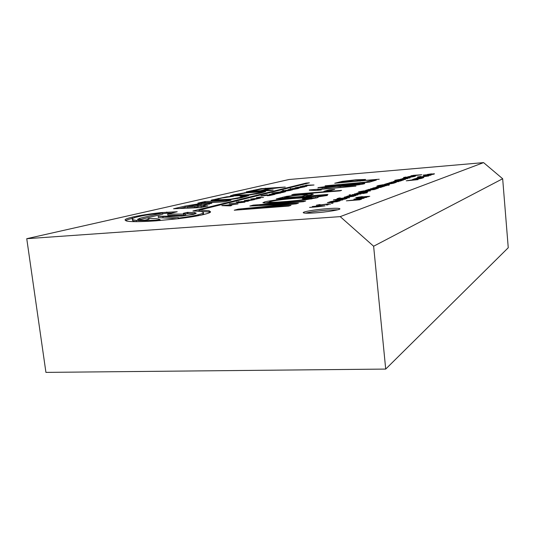 <?xml version="1.0" encoding="UTF-8"?>
<svg xmlns="http://www.w3.org/2000/svg" width="535" height="535" viewBox="0 0 535 535"><rect width="100%" height="100%" fill="white"/><g stroke="black" fill="none" stroke-linecap="round" stroke-linejoin="round"><path stroke-width="0.8" d="M315.209 212.863C326.751 212.061 340.501 209.787 339.919 208.817C339.377 208.162 335.305 208.102 327.701 208.63C316.399 209.432 302.783 211.653 303.238 212.662C303.686 213.298 307.678 213.371 315.209 212.863M337.839 209.767L327.855 210.068C318.251 210.837 310.788 211.873 305.465 213.157M423.145 175.112L433.938 174.149L428.254 175.119L425.185 175.192L427.639 174.738L423.145 175.112M417.547 176.985L420.878 176.423L418.457 176.991L421.928 176.918L428.816 175.948L417.567 177.172M414.886 178.67L422.998 177.934L414.892 178.757M418.096 179.62L406.259 180.823L414.17 179.579L418.096 179.62M356.771 198.251L366.649 197.395L356.785 198.391M359.614 199.822L346.359 200.839L361.606 199.134L359.614 199.822M415.628 176.089L408.138 176.717L413.475 175.861L409.77 176.396L415.628 176.089M404.855 177.212L405.891 177.052L404.855 177.212M410.077 177.901L402.44 178.543L407.924 177.66L404.126 178.215L410.077 177.901M405.396 179.439L394.783 180.315L399.391 179.513L405.396 179.439M393.76 181.325L401.885 180.589L393.767 181.412M396.355 182.194L388.932 182.87L394.576 182.054L392.59 182.696L396.361 182.315M385.815 183.866L394.168 183.117L387.694 184.227L384.551 184.281L387.307 183.746L385.815 183.866M377.008 185.899L389.092 185.17L377.008 185.899M376.058 186.996L384.685 186.22L376.065 187.096M378.452 188.046L370.561 188.761L376.66 187.865L374.4 188.594L378.466 188.18M367.017 189.892L375.898 189.102L368.829 190.34L365.572 190.366L368.595 189.764L367.017 189.892M365.766 192.419L356.945 193.122L363.673 191.991L367.819 191.744L359.065 192.694L365.766 192.419M361.025 193.971L352.077 194.68L361.025 193.971M357.915 194.753L349.495 195.522L356.123 194.519L353.528 195.362L357.928 194.914M344.727 197.361L344.38 197.107L347.028 196.619L354.11 196.218L344.727 197.361M333.552 199.702L346.994 198.572L338.963 200.016L335.532 200.003L339.09 199.274L333.552 199.702M329.266 201.989L339.19 201.127L330.891 202.631L327.413 202.611L331.025 201.849L329.266 201.989M330.536 204.049L316.332 205.226L320.104 204.517L317.884 205.012L318.847 205.112L328.269 203.882L330.536 204.049M317.736 206.798L309.564 207.406L319.937 206.517L323.668 205.948L322.438 205.774L312.346 206.523L320.893 205.774L325.079 205.835L317.736 206.798M376.346 180.074L369.371 182.147L325.106 185.826L365.559 182.161L371.203 180.502L376.346 180.074M309.304 189.958L355.909 186.133L317.583 189.611L321.267 189.985L315.857 190.427L309.33 190.213M341.584 190.386L339.859 190.895L291.782 194.773L293.722 194.252L341.584 190.386M298.189 197.709L315.697 196.78L327.427 195.449L317.603 196.92L318.258 197.194L317.021 197.816L302.984 200.184L282.266 202.243C271.004 203.153 264.551 203.3 262.899 202.691L264.591 201.949C270.068 200.458 286.78 198.559 298.189 197.709L298.229 198.117M302.456 186.019L309.946 185.21L305.726 185.19L314.018 184.996L302.456 186.019M292.197 189.972L285.202 190.366L292.197 189.972M248.28 201.254L240.503 201.635L248.28 201.254M295.868 188.006L294.832 187.986L295.654 187.691L298.597 187.17L305.003 186.768L299.861 187.778L297.554 187.845L300.349 187.17L298.022 187.35L295.868 188.006M256.399 197.756L260.298 196.98L257.542 197.589L263.534 197.388L256.419 197.93M244.221 200.699L249.41 199.762L245.525 200.632L249.745 200.491L252.828 199.876L252.145 199.662L254.627 199.562L249.002 200.725L244.248 200.946M290.752 189.082L298.262 188.494L292.551 189.571L287.97 189.704L290.766 189.176M282.4 192.52L271.82 193.122L280.928 191.831L285.509 191.69L282.4 192.52M237.961 201.815L239.245 201.568L237.961 201.815M230.237 205.875L221.824 205.654L238.008 203.922L233.715 204.484L229.702 205.507L231.448 205.6L230.237 205.875M197.856 203.119L205.139 201.541L230.973 200.257L224.118 201.849L197.856 203.119M233.454 194.82L247.698 192.306L265.601 191.597L259.836 193.262L247.865 195.201L232.27 196.051L230.291 195.877L233.454 194.82L233.574 195.823L234.223 195.67M126.36 220.955L125.103 220.052C124.775 219.343 127.129 218.38 132.172 217.177L133.977 216.762C140.364 215.337 149.332 213.96 160.881 212.622L177.232 211.74L167.669 214.033L183.639 214.107L185.424 213.799L183.298 213.331L187.043 212.415L194.559 212.522L196.265 213.191L193.871 214.301L181.867 216.08L158.467 216.24L178.075 217.571L179.205 218.026C187.959 216.876 194.325 215.779 198.318 214.736C201.855 213.806 203.547 213.07 203.4 212.522C203.059 211.84 201.08 211.385 197.482 211.164L192.914 211.004L306.087 183.104L309.39 182.823L199.468 210.088L209.065 210.763L210.516 211.753C210.81 212.275 209.372 212.97 206.209 213.853L203.086 214.669C197.763 215.966 189.624 217.297 178.663 218.668L155.879 220.855C139.702 221.885 129.858 221.918 126.36 220.955M26.75 238.697L340.207 216.628L483.573 162.613L289.027 179.513L26.75 238.697L45.93 372.387L385.708 369.076L508.25 247.738L502.666 178.743L483.573 162.613M211.486 200.09L226.746 196.806L233.454 196.305L221.925 198.01L215.304 199.829L216.728 199.936L230.839 199.16L242.148 197.027L244.421 196.278L240.108 196.332L242.275 195.803L248.594 195.683L240.884 197.876L228.672 199.796L213.157 200.632L211.111 200.404L211.486 200.09L211.546 200.592M200.719 207.58L173.561 208.764L185.016 206.102L201.548 203.353L211.86 203.139L200.953 206.162L207.881 205.881L200.719 207.58M270.643 190.534L246.18 191.904L261.167 188.668L285.262 187.049L270.964 188.708L263.34 190.527L273.198 189.985L270.643 190.534M229.281 203.781L242.81 202.39L236.283 202.029L244.983 202.136L229.281 203.781M261.04 195.83L267.206 194.713L262.337 195.77L264.731 195.69L270.717 194.533L274.923 194.365L269.373 195.603L267.099 195.736L272.422 194.867L273.104 194.62L271.018 194.66L261.067 196.057M282.507 190.56L283.918 190.353L282.507 190.56M290.044 188.741L291.067 188.547L290.044 188.741M250.681 199.027L260.478 198.09L255.757 199.127L250.681 199.027L250.728 199.435M282.62 191.517L280.848 191.537L284.54 190.681L285.717 190.62L283.43 191.309L290.759 190.34L282.62 191.517M300.068 186.695L303.238 186.073L301.125 186.554L306.836 186.287L300.082 186.835M275.124 194.018L269.506 194.325L277.117 193.67L278.421 193.302L273.204 193.389L280.982 192.921L275.124 194.018M299.052 188.186L292.331 188.567L299.052 188.186M290.973 205.393L288.659 206.075L234.243 210.222L238.282 209.138L289.502 204.109L249.838 206.035L253.236 205.119L305.599 201.053L303.465 201.688L259.863 205.065L298.436 203.18L296.163 203.855L243.592 209.011L290.973 205.393M327.955 194.426L326.082 194.981L276.267 198.94L286.513 196.358L302.422 194.519C308.789 193.984 312.413 193.891 313.289 194.225L307.759 196.031L327.955 194.426M334.709 189.37L329.527 190.855L323.936 191.309L329.199 189.818L334.709 189.37M346.225 186.106L337.097 186.361L325.902 187.658L318.024 187.618L333.231 185.678L340.36 185.444L354.297 183.819C360.55 183.298 364.054 183.191 364.816 183.505L364.235 183.793C360.617 184.628 354.618 185.404 346.225 186.106M379.215 179.225L334.729 183.237L342.273 181.365L355.695 179.827L365.586 179.452L361.74 180.69L379.215 179.225M326.457 205.059L328.049 204.805L326.457 205.059M331.486 203.414L333.051 203.166L331.486 203.414M340.099 200.826L330.61 201.555L342.915 199.903L333.198 200.966L340.099 200.826M349.582 197.723L336.95 198.699L339.043 198.037L340.327 197.937L338.628 198.478L342.5 198.177L345.47 197.535L343.791 198.077L349.582 197.723M355.822 195.676L346.74 196.385L348.305 195.924L355.822 195.676M349.114 194.947L350.438 194.733L349.114 194.947M357.347 193.362L367.324 192.7L362.79 193.55L366.161 192.821L362.957 192.921L363.546 193.148L357.621 193.971L354.29 193.984L357.353 193.436M370.407 190.901L358.517 191.844L363.974 190.861L366.248 190.834L365.238 191.229L370.407 190.901M368.394 189.45L377.235 188.661L368.408 189.557M381.268 187.344L372.855 188.019L379.134 186.983L383.113 186.735L374.814 187.631L381.268 187.344M377.697 186.434L386.337 185.692L377.703 186.521M389.366 184.689L378.158 185.598L383.154 184.715L389.366 184.689M387.026 183.478L395.345 182.729L387.032 183.572M398.883 181.572L390.945 182.228L400.768 180.95L392.837 181.813L398.883 181.572M395.191 180.83L403.343 180.121L395.198 180.897M407.717 178.476L400.595 179.131L405.958 178.369L404.139 178.958L407.73 178.59M403.53 177.473L414.317 176.517L408.472 177.5L405.476 177.566L408.011 177.098L403.53 177.473M414.826 176.349L407.316 176.978L414.826 176.349M413.334 175.353L421.74 174.744L413.99 175.707L411.04 175.781L413.334 175.406M354.297 199.455L353.896 199.18L356.631 198.666L364.088 198.258L354.297 199.455M364.723 196.646L369.765 196.318L364.375 196.98L368.341 196.806L355.728 197.622L361.767 196.653L364.743 196.853M413.836 179.024L421.975 178.282L415.902 179.325L412.732 179.392L415.294 178.897L413.836 179.024M423.773 177.446L416.544 178.101L421.908 177.339L420.189 177.928L423.787 177.566M423.559 176.028L431.029 175.159L423.559 176.028M434.427 173.775L427.498 174.41L434.44 173.888M340.207 216.628L373.624 246.234L385.708 369.076M373.624 246.234L502.666 178.743M125.658 220.654C126.36 220.032 128.581 219.276 132.326 218.387L132.172 217.177M132.326 218.387L133.402 218.14M160.941 213.097L160.881 212.622M162.747 213.632L166.907 213.204L166.76 212.014M166.907 213.204L171.621 213.084M183.639 214.107L183.793 215.364L167.823 215.264L167.669 214.033M183.793 215.364L183.853 214.094M184.007 215.351L185.404 215.144L185.25 213.886M185.404 215.144L185.424 213.799M185.464 214.074L187.19 213.646L187.043 212.415M187.19 213.646L188.059 213.525L187.905 212.295M188.059 213.525L194.707 213.773L194.559 212.522M194.707 213.773L195.268 213.886M158.186 216.361L158.347 217.611L163.041 217.865L162.881 216.601M163.041 217.865L177.546 218.802M178.215 218.721L178.075 217.571M179.278 218.588L179.205 218.026M198.438 215.692L198.318 214.736M202.036 214.923L203.554 213.793L203.4 212.522M197.328 211.158L199.528 210.609M306.147 183.625L306.087 183.104M306.749 183.478L306.702 183.023M209.065 210.763L209.218 212.014L199.615 211.305L199.468 210.088M209.218 212.014L210.115 212.395M138.779 219.878L162.807 214.107L162.459 212.923C152.595 214.013 144.985 215.164 139.642 216.367L138.284 216.682C134.031 217.705 132.045 218.507 132.332 219.103L132.493 220.353C132.727 220.915 134.024 221.35 136.385 221.657M136.452 221.657L136.291 220.387C140.692 220.788 148.396 220.634 159.39 219.938L160.206 219.878C159.744 219.303 158.246 218.889 155.705 218.614L149.084 218.494L147.927 218.842L149.118 219.189L144.724 220.199C140.304 220.199 137.936 219.925 137.629 219.377L139.755 218.3L162.66 212.91M159.47 220.587L159.39 219.938M132.332 219.103C132.573 219.658 133.89 220.086 136.291 220.387M139.916 219.551L139.755 218.3M160.286 220.527L160.206 219.878M213.411 200.618L215.337 200.123M226.793 197.181L226.746 196.806M229.776 196.954L229.722 196.512M216.789 200.464L216.728 199.936M230.893 199.588L230.839 199.16M237.42 198.625L237.373 198.177M242.208 197.555L242.148 197.027M242.322 196.238L242.275 195.803M242.95 196.205L242.897 195.723M244.468 196.679L246.033 196.606M244.508 192.981L244.475 192.647M247.745 192.687L247.698 192.306M248.588 192.633L248.541 192.239M261.889 192.46L263.193 192.393L263.086 191.396M232.752 196.024L233.574 195.823M249.196 194.673L260.331 192.62L261.849 192.092L260.184 191.991L246.341 192.787L234.183 195.322L249.196 194.673L249.243 195.074M250.119 194.987L250.079 194.6M260.391 193.128L260.331 192.62M256.191 194.058L256.145 193.637M179.492 208.543L190.126 206.115M201.548 203.353L201.682 204.45L198.191 204.805L198.05 203.708M201.682 204.45L209.479 204.089M211.646 203.367L211.606 202.999M202.243 207.252L201.093 207.306L200.953 206.162M187.437 206.744L187.578 207.881L194.713 207.587L201.2 205.861L200.959 204.698L196.753 204.885L187.437 206.744L194.579 206.443L201.066 204.738M194.713 207.587L194.579 206.443M197.983 206.798L197.85 205.667M203.855 202.832L204.35 202.718L204.216 201.648M204.35 202.718L205.266 202.611L205.139 201.541M205.266 202.611L225.315 201.635M265.601 188.547L265.561 188.193M269.212 188.909L270.376 188.848M277.083 187.932L277.036 187.551M263.387 190.948L263.34 190.527M251.236 191.196L260.612 190.687L269.165 188.501L262.919 188.748L251.236 191.196L251.289 191.637M260.659 191.109L260.612 190.687M223.068 205.708L223.028 205.353M229.742 205.861L229.702 205.507M224.038 205.393L228.853 205.507L232.344 204.617L224.038 205.393L224.078 205.741M228.893 205.848L228.853 205.507M276.936 192.861L276.889 192.419M279.965 192.506L283.951 191.884L278.173 192.333L277.377 192.573L279.986 192.674M289.642 189.437L295.801 188.862L289.642 189.437M245.05 200.939L244.99 200.458M251.049 199.435L250.995 198.946M254.172 199.067L258.826 198.318L252.781 198.746L251.483 199.134L254.192 199.247M256.894 197.91L256.84 197.475M281.998 191.563L281.958 191.142M298.617 187.872L298.577 187.511M299.232 187.571L302.87 187.063L299.232 187.571M300.523 186.815L300.483 186.474M238.376 209.907L238.282 209.138M280.681 205.373L280.634 204.972M289.542 204.504L289.502 204.109M253.322 205.868L253.236 205.119M259.923 205.547L259.863 205.065M243.646 209.506L243.592 209.011M311.831 198.044L315.824 197.977L315.697 196.78M315.824 197.977L317.054 197.803M322.966 196.164L322.919 195.703M317.67 197.596L317.603 196.92M264.711 203.059L264.591 201.949M265.012 203.066L269.245 202.197M306.662 198.632L302.355 198.853L310.313 197.562L296.256 198.271C285.463 199.087 276.869 200.157 270.469 201.481L269.225 202.029C270.556 202.491 275.632 202.357 284.446 201.621C293.394 200.986 307.123 199.448 310.902 198.304L311.751 197.769L306.662 198.632M310.982 199.06L310.902 198.304M284.5 202.063L284.446 201.621M310.36 197.983L310.313 197.562M282.487 198.445L284.078 198.03M286.606 197.228L286.513 196.358M302.462 194.9L302.422 194.519M307.224 195.315L310.828 195.161M307.799 196.432L307.759 196.031M305.853 196.586L307.297 196.017L307.177 194.874L300.75 195.028C294.551 195.549 290.405 196.124 288.311 196.766L284.065 197.917L301.954 196.492L307.177 194.874M284.112 198.318L284.065 197.917M301.994 196.893L301.954 196.492M306.187 196.492L306.067 195.342M293.762 194.613L293.722 194.252M329.306 190.875L329.199 189.818M317.65 190.279L317.583 189.611M318.071 188.052L318.024 187.618M322.03 187.939L322.371 187.892M337.137 186.441L340.467 186.488L340.36 185.444M340.467 186.488L340.869 186.414M359.861 184.468L361.285 184.401M322.632 187.237L327.44 187.21L336.843 185.953L322.632 187.237M336.589 186.441L336.555 186.08M341.183 185.705L347.783 185.652L359.821 184.02L352.792 184.254L341.183 185.705M359.527 184.669L359.48 184.187M369.096 182.167L371.303 181.512L371.203 180.502M340.2 182.783L341.21 182.549M342.346 182.107L342.273 181.365M360.43 180.442L363.118 180.302M360.276 181.097L360.383 179.981L354.518 180.195L341.196 182.415L356.711 181.111L360.383 179.981M359.761 181.144L359.674 180.282M337.177 201.802L337.137 201.381M334.041 201.621L328.671 202.477L336.455 201.769L334.041 201.621M345.035 199.227L344.995 198.819M341.965 199.053L336.756 199.876L344.366 199.187L341.965 199.053M350.311 196.352L345.296 197.127L352.712 196.459L350.311 196.352M352.458 195.435L354.672 194.72L350.88 195.288L352.465 195.529M362.991 193.289L362.957 192.921M360.175 193.135L355.447 193.871L362.469 193.229L360.175 193.135M360.75 191.423L365.051 190.955L360.75 191.423M374.132 189.678L374.092 189.323M371.31 189.544L366.682 190.253L373.637 189.617L371.31 189.544M373.39 188.668L375.316 188.046L371.832 188.561L373.403 188.748M380.198 185.224L384.217 184.789L380.198 185.224M389.868 183.532L385.595 184.174L392.128 183.572L389.868 183.532M391.64 182.769L393.325 182.221L390.102 182.696L391.647 182.843M396.662 179.974L400.441 179.573L396.662 179.974M403.223 179.024L404.774 178.523L401.591 179.031L403.229 179.091M410.332 176.904L406.439 177.473L410.332 176.904M415.688 175.152L411.983 175.687L415.688 175.152M360.282 199.595L360.249 199.241M360.075 198.391L354.865 199.207L362.636 198.512L360.075 198.391M364.409 196.753L360.75 197.214L364.429 196.96M407.637 180.643L417.193 179.566L407.643 180.71M417.795 178.69L413.742 179.292L420.109 178.71L417.795 178.69M419.246 177.995L420.717 177.5L417.547 178.001L419.253 178.061M427.692 175.32L423.847 175.875L427.692 175.32M429.959 174.544L426.148 175.092L429.959 174.544M430.12 174.296L431.457 173.842L428.461 174.31L430.12 174.357M134.118 217.852L133.977 216.762M137.943 219.664L137.863 219.042M218.293 198.859L218.233 198.358M235.44 194.86L235.38 194.379M235.146 195.91L235.092 195.422M185.15 207.219L185.016 206.102M253.657 190.634L253.603 190.179M267.587 189.517L267.533 189.042M282.574 198.418L282.453 197.275M339.277 182.856L339.19 182.04M147.927 218.842L148.008 219.457M215.304 199.829L215.384 200.531M244.421 196.278L244.502 196.994M234.183 195.322L234.256 195.957M261.849 192.092L261.923 192.76M269.165 188.501L269.232 189.123M311.811 197.863L311.918 198.9M269.225 202.029L269.339 203.026M322.317 187.37L322.378 187.919M336.843 185.953L336.889 186.394M340.815 185.879L340.875 186.481M359.821 184.02L359.881 184.615M365.051 190.955L365.084 191.323"/></g></svg>
